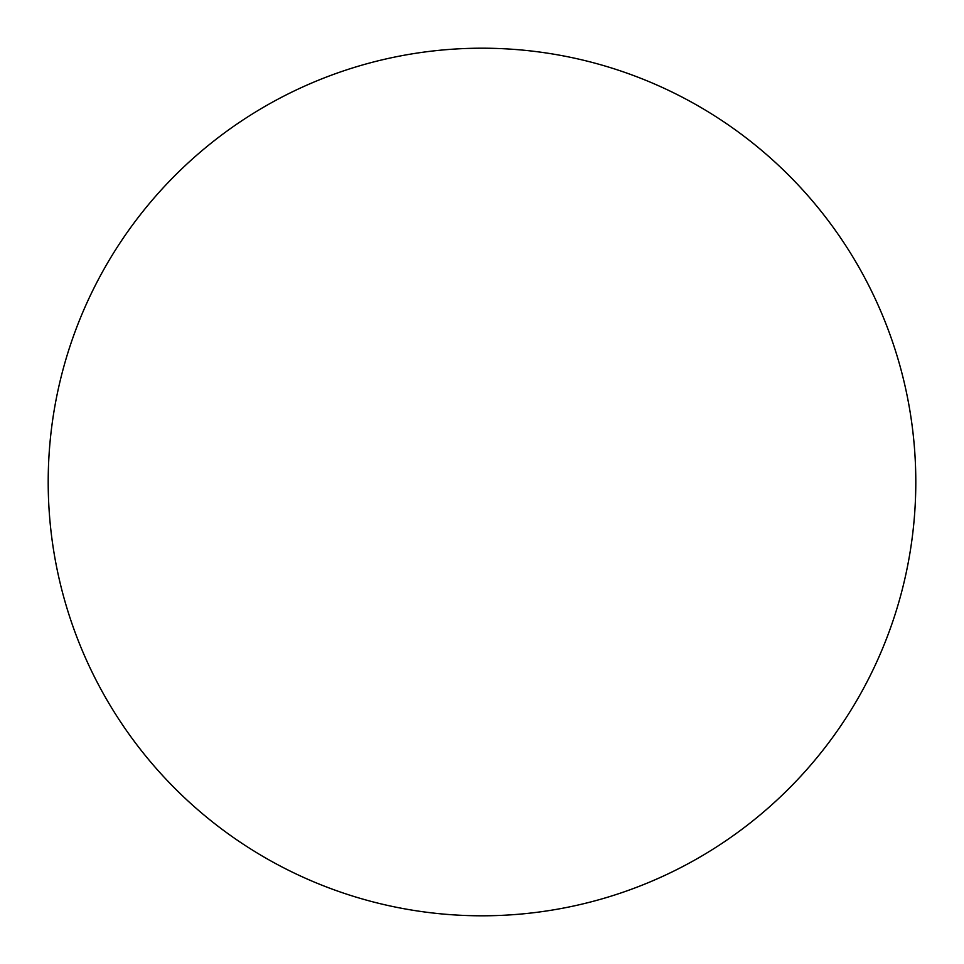 <?xml version="1.0" encoding="UTF-8"?>
<svg xmlns="http://www.w3.org/2000/svg" width="964" height="964" viewBox="0 0 964 964"><rect width="100%" height="100%" fill="white"/><g stroke="black" fill="none" stroke-linecap="round" stroke-linejoin="round"><path stroke-width="1.45" d="M482 48.2A433.8 433.8 0 0 1 915.8 482A433.8 433.8 0 0 1 482 915.8A433.8 433.8 0 0 1 48.2 482A433.8 433.8 0 0 1 482 48.2M48.2 482A433.8 433.8 0 0 0 482 915.8A433.8 433.8 0 0 0 915.8 482A433.8 433.8 0 0 0 482 48.2A433.8 433.8 0 0 0 48.2 482"/></g></svg>
